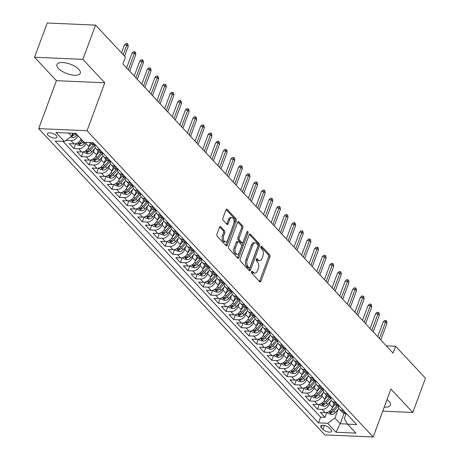 <?xml version="1.0" encoding="UTF-8"?>
<svg xmlns="http://www.w3.org/2000/svg" width="460" height="460" viewBox="0 0 460 460"><rect width="100%" height="100%" fill="white"/><g stroke="black" fill="none" stroke-linecap="round" stroke-linejoin="round"><path stroke-width="0.69" d="M251.591 271.728A1.098 0.627 92.5 0 0 251.764 273.228L259.704 281.727A1.564 0.897 92.5 0 0 260.13 281.945A1.564 0.897 92.5 0 0 260.946 281.181L269.899 256.973A1.564 0.897 92.5 0 0 269.652 254.828L261.717 246.33A1.098 0.627 92.5 0 0 261.412 246.18A1.098 0.627 92.5 0 0 260.843 246.715A1.098 0.627 92.5 0 0 261.015 248.216L262.045 249.314A5.008 2.869 92.5 0 1 262.844 256.174L262.096 258.192A5.008 2.869 92.5 0 1 259.486 260.642A5.008 2.869 92.5 0 1 258.117 259.94L257.088 258.842A1.098 0.627 92.5 0 0 256.789 258.687A1.098 0.627 92.5 0 0 256.214 259.221A1.098 0.627 92.5 0 0 256.392 260.722L257.416 261.82A5.008 2.869 92.5 0 1 258.215 268.686L257.473 270.704A5.008 2.869 92.5 0 1 254.863 273.148A5.008 2.869 92.5 0 1 253.489 272.446L252.459 271.348A1.098 0.627 92.5 0 0 252.16 271.193A1.098 0.627 92.5 0 0 251.591 271.728M58.414 68.454A12.443 4.991 -159.7 0 0 70.834 74.744A12.443 4.991 -159.7 0 0 80.276 73.215A12.443 4.991 -159.7 0 0 78.798 69.345A12.443 4.991 -159.7 0 0 66.378 63.049A12.443 4.991 -159.7 0 0 56.936 64.584A12.443 4.991 -159.7 0 0 58.414 68.454M384.221 407.146A12.443 4.991 -159.7 0 0 390.39 405.133A12.443 4.991 -159.7 0 0 388.918 401.264A12.443 4.991 -159.7 0 0 387.015 399.591M48.03 135.286A5.106 2.047 -159.7 0 0 53.124 137.868A5.106 2.047 -159.7 0 0 57 137.241A5.106 2.047 -159.7 0 0 56.396 135.648A5.106 2.047 -159.7 0 0 51.301 133.066A5.106 2.047 -159.7 0 0 47.426 133.699A5.106 2.047 -159.7 0 0 48.03 135.286M220.742 226.791A1.564 0.897 92.5 0 0 220.311 226.573A1.564 0.897 92.5 0 0 219.5 227.338L216.988 234.128A1.564 0.897 92.5 0 0 217.235 236.273L226.05 245.709A1.564 0.897 92.5 0 0 226.481 245.927A1.564 0.897 92.5 0 0 227.292 245.163L236.25 220.955A1.564 0.897 92.5 0 0 235.997 218.81L227.183 209.375A1.564 0.897 92.5 0 0 226.757 209.156A1.564 0.897 92.5 0 0 225.94 209.921L222.904 218.126A1.564 0.897 92.5 0 0 223.157 220.271L226.929 224.308A1.564 0.897 92.5 0 0 227.355 224.526A1.564 0.897 92.5 0 0 228.171 223.761L229.678 219.69A4.186 2.398 92.5 0 1 231.857 217.649A4.186 2.398 92.5 0 1 233.674 223.968L227.78 239.907A4.186 2.398 92.5 0 1 225.595 241.954A4.186 2.398 92.5 0 1 223.784 235.629L224.762 232.973A1.564 0.897 92.5 0 0 224.514 230.828L220.742 226.791L219.868 226.751M104.771 82.783L82.892 59.363L95.559 25.11L47.207 23L34.535 57.253L56.413 80.672L38.675 128.627L87.032 130.738L104.771 82.783L56.413 80.672M382.737 411.148L412.792 412.465L390.914 389.045L373.175 437L87.032 130.738M412.792 412.465L425.466 378.206L395.594 346.236L386.279 345.834M95.559 25.11L125.43 57.08L122.895 63.934L393.058 353.09L395.594 346.236M240.218 258.991A1.564 0.897 92.5 0 0 240.465 261.136L249.28 270.572A1.564 0.897 92.5 0 0 249.711 270.79A1.564 0.897 92.5 0 0 250.527 270.026L259.48 245.818A1.564 0.897 92.5 0 0 259.233 243.673L250.418 234.238A1.564 0.897 92.5 0 0 249.987 234.019A1.564 0.897 92.5 0 0 249.17 234.784L240.218 258.991M237.665 258.14L228.85 248.705A1.564 0.897 92.5 0 1 228.603 246.56L237.555 222.352A1.564 0.897 92.5 0 1 238.372 221.588A1.564 0.897 92.5 0 1 238.803 221.806L242.575 225.843A1.564 0.897 92.5 0 1 242.822 227.987L239.189 237.808A1.564 0.897 92.5 0 0 239.441 239.953L241.943 242.627A1.564 0.897 92.5 0 0 242.374 242.851A1.564 0.897 92.5 0 0 243.185 242.086L246.968 231.863A1.098 0.627 92.5 0 1 247.537 231.328A1.098 0.627 92.5 0 1 248.015 232.984L238.912 257.594A1.564 0.897 92.5 0 1 238.096 258.359A1.564 0.897 92.5 0 1 237.665 258.14M66.085 140.202L66.418 139.955M78.096 135.803A6.382 4.566 136.9 0 1 71.03 140.599L74.077 143.859L69.305 143.646L73.87 148.534L75.664 143.692M86.29 142.427L85.893 143.491A6.382 4.566 136.9 0 1 78.643 148.747L81.684 152.001L76.912 151.794L81.483 156.682L83.271 151.834M94.564 148.77L93.506 151.639A6.382 4.566 136.9 0 1 86.25 156.889L89.297 160.149L84.525 159.942L89.09 164.824L90.884 159.982M102.177 156.917L101.114 159.781A6.382 4.566 136.9 0 1 93.863 165.036L96.905 168.291L92.132 168.084L96.703 172.971L98.492 168.13M109.785 165.059L108.727 167.929A6.382 4.566 136.9 0 1 101.47 173.178L104.518 176.439L99.745 176.232L104.311 181.119L106.105 176.272M117.398 173.207L116.334 176.071A6.382 4.566 136.9 0 1 109.083 181.326L112.125 184.581L107.358 184.374L111.924 189.261L113.712 184.42M125.005 181.349L123.947 184.218A6.382 4.566 136.9 0 1 116.69 189.468L119.738 192.728L114.965 192.521L119.531 197.409L121.325 192.562M132.618 189.497L131.554 192.366A6.382 4.566 136.9 0 1 124.303 197.616L127.345 200.876L122.578 200.663L127.144 205.551L128.932 200.709M140.225 197.645L139.167 200.508A6.382 4.566 136.9 0 1 131.911 205.764L134.958 209.018L130.186 208.811L134.751 213.699L136.545 208.851M147.838 205.787L146.78 208.656A6.382 4.566 136.9 0 1 139.524 213.906L142.565 217.166L137.799 216.959L142.364 221.841L144.152 216.999M155.445 213.934L154.387 216.798A6.382 4.566 136.9 0 1 147.131 222.053L150.178 225.308L145.406 225.101L149.971 229.988L151.765 225.141M163.058 222.077L162 224.946A6.382 4.566 136.9 0 1 154.744 230.195L157.786 233.456L153.019 233.249L157.584 238.136L159.373 233.289M170.671 230.224L169.608 233.088A6.382 4.566 136.9 0 1 162.351 238.343L165.399 241.598L160.626 241.391L165.192 246.278L166.986 241.437M178.279 238.366L177.221 241.236A6.382 4.566 136.9 0 1 169.964 246.485L173.006 249.745L168.239 249.538L172.805 254.426L174.599 249.579M185.892 246.514L184.828 249.383A6.382 4.566 136.9 0 1 177.571 254.633L180.619 257.893L175.846 257.68L180.412 262.568L182.206 257.726M193.499 254.656L192.441 257.525A6.382 4.566 136.9 0 1 185.184 262.781L188.226 266.035L183.459 265.828L188.025 270.716L189.819 265.868M201.112 262.804L200.048 265.673A6.382 4.566 136.9 0 1 192.792 270.923L195.839 274.183L191.067 273.976L195.632 278.858L197.426 274.016M208.719 270.952L207.661 273.815A6.382 4.566 136.9 0 1 200.405 279.07L203.446 282.325L198.68 282.118L203.245 287.005L205.039 282.158M216.332 279.093L215.268 281.963A6.382 4.566 136.9 0 1 208.018 287.212L211.059 290.473L206.287 290.266L210.852 295.153L212.646 290.306M223.939 287.241L222.881 290.105A6.382 4.566 136.9 0 1 215.625 295.36L218.667 298.615L213.9 298.408L218.465 303.295L220.259 298.454M231.552 295.383L230.489 298.252A6.382 4.566 136.9 0 1 223.238 303.502L226.28 306.762L221.507 306.555L226.078 311.443L227.867 306.596M239.16 303.531L238.102 306.4A6.382 4.566 136.9 0 1 230.845 311.65L233.893 314.91L229.12 314.697L233.686 319.585L235.48 314.743M246.773 311.673L245.709 314.542A6.382 4.566 136.9 0 1 238.458 319.798L241.5 323.052L236.727 322.845L241.299 327.733L243.087 322.885M254.38 319.821L253.322 322.69A6.382 4.566 136.9 0 1 246.065 327.94L249.113 331.2L244.34 330.993L248.906 335.875L250.7 331.033M261.993 327.968L260.929 330.832A6.382 4.566 136.9 0 1 253.678 336.087L256.72 339.342L251.948 339.135L256.519 344.022L258.307 339.175M269.6 336.11L268.542 338.98A6.382 4.566 136.9 0 1 261.286 344.229L264.333 347.49L259.561 347.283L264.126 352.17L265.92 347.323M277.213 344.258L276.149 347.122A6.382 4.566 136.9 0 1 268.899 352.377L271.94 355.632L267.174 355.425L271.739 360.312L273.527 355.471M284.82 352.4L283.762 355.269A6.382 4.566 136.9 0 1 276.506 360.519L279.553 363.779L274.781 363.572L279.346 368.46L281.14 363.613M292.433 360.548L291.37 363.411A6.382 4.566 136.9 0 1 284.119 368.667L287.161 371.927L282.394 371.714L286.959 376.602L288.748 371.76M300.041 368.69L298.983 371.559A6.382 4.566 136.9 0 1 291.726 376.815L294.774 380.069L290.001 379.862L294.567 384.75L296.361 379.902M307.654 376.838L306.596 379.707A6.382 4.566 136.9 0 1 299.339 384.957L302.381 388.217L297.614 388.01L302.18 392.892L303.968 388.05M315.261 384.985L314.203 387.849A6.382 4.566 136.9 0 1 306.947 393.104L309.994 396.359L305.221 396.152L309.787 401.039L311.581 396.192M322.874 393.127L321.816 395.997A6.382 4.566 136.9 0 1 314.559 401.247L317.601 404.507L312.834 404.3L317.4 409.187L322.167 409.394A6.382 4.566 -43.1 0 0 329.423 404.139L330.487 401.275M319.188 404.34L317.4 409.187M81.684 152.001A6.382 4.566 -43.1 0 0 88.941 146.751L90.448 142.68M89.297 160.149A6.382 4.566 -43.1 0 0 96.548 154.893L98.055 150.822M96.905 168.291A6.382 4.566 -43.1 0 0 104.161 163.041L105.668 158.97M104.518 176.439A6.382 4.566 -43.1 0 0 111.768 171.183L113.275 167.118M112.125 184.581A6.382 4.566 -43.1 0 0 119.381 179.331L120.888 175.26M119.738 192.728A6.382 4.566 -43.1 0 0 126.989 187.479L128.495 183.408M127.345 200.876A6.382 4.566 -43.1 0 0 134.602 195.621L136.108 191.55M134.958 209.018A6.382 4.566 -43.1 0 0 142.209 203.768L143.715 199.697M142.565 217.166A6.382 4.566 -43.1 0 0 149.822 211.91L151.328 207.839M150.178 225.308A6.382 4.566 -43.1 0 0 157.429 220.058L158.936 215.987M157.786 233.456A6.382 4.566 -43.1 0 0 165.042 228.2L166.549 224.135M165.399 241.598A6.382 4.566 -43.1 0 0 172.655 236.348L174.156 232.277M173.006 249.745A6.382 4.566 -43.1 0 0 180.262 244.496L181.769 240.425M180.619 257.893A6.382 4.566 -43.1 0 0 187.875 252.638L189.376 248.567M188.226 266.035A6.382 4.566 -43.1 0 0 195.483 260.786L196.989 256.714M195.839 274.183A6.382 4.566 -43.1 0 0 203.096 268.927L204.596 264.856M203.446 282.325A6.382 4.566 -43.1 0 0 210.703 277.075L212.209 273.004M211.059 290.473A6.382 4.566 -43.1 0 0 218.316 285.217L219.822 281.152M218.667 298.615A6.382 4.566 -43.1 0 0 225.923 293.365L227.43 289.294M226.28 306.762A6.382 4.566 -43.1 0 0 233.536 301.513L235.043 297.442M233.893 314.91A6.382 4.566 -43.1 0 0 241.143 309.655L242.65 305.584M241.5 323.052A6.382 4.566 -43.1 0 0 248.756 317.803L250.263 313.731M249.113 331.2A6.382 4.566 -43.1 0 0 256.364 325.945L257.87 321.873M256.72 339.342A6.382 4.566 -43.1 0 0 263.977 334.092L265.483 330.021M264.333 347.49A6.382 4.566 -43.1 0 0 271.584 342.234L273.09 338.163M271.94 355.632A6.382 4.566 -43.1 0 0 279.197 350.382L280.703 346.311M279.553 363.779A6.382 4.566 -43.1 0 0 286.804 358.53L288.311 354.459M287.161 371.927A6.382 4.566 -43.1 0 0 294.417 366.672L295.924 362.601M294.774 380.069A6.382 4.566 -43.1 0 0 302.024 374.82L303.531 370.748M302.381 388.217A6.382 4.566 -43.1 0 0 309.637 382.961L311.144 378.89M309.994 396.359A6.382 4.566 -43.1 0 0 317.245 391.109L318.751 387.038M317.601 404.507A6.382 4.566 -43.1 0 0 324.858 399.251L326.364 395.18M331.068 429.772L329.394 427.978A4.945 1.984 -159.7 0 0 324.461 425.477A4.945 1.984 -159.7 0 0 320.706 426.086A4.945 1.984 -159.7 0 0 321.293 427.627L322.966 429.416A4.945 1.984 -159.7 0 0 327.905 431.917A4.945 1.984 -159.7 0 0 331.654 431.308A4.945 1.984 -159.7 0 0 331.068 429.772M38.675 128.627L324.823 434.89L373.175 437M68.643 133.061L71.593 136.212L64.337 141.467L55.188 141.065L318.504 422.895L327.652 423.292L334.903 418.042L338.094 409.417M64.337 141.467L55.965 132.509L75.831 133.371L84.203 142.335L93.351 142.732L356.661 424.557L347.513 424.16L355.885 433.119L336.024 432.25L327.652 423.292M63.014 141.41L320.631 417.139L325.007 417.329L320.442 412.442L325.214 412.649A6.382 4.566 -43.1 0 0 332.471 407.399L333.971 403.328M338.577 405.421A6.382 4.566 -43.1 0 0 339.399 409.135A6.382 4.566 -43.1 0 0 342.033 410.262L343.355 410.32M339.399 409.135L342.441 412.396A6.382 4.566 -43.1 0 0 345.08 413.517L346.403 413.574M90.373 142.606L91.304 143.6A6.382 4.566 -43.1 0 0 93.938 144.722L95.26 144.779M99.831 149.667L98.503 149.609A6.382 4.566 136.9 0 1 95.87 148.488A6.382 4.566 136.9 0 1 95.047 144.773M95.87 148.488L98.917 151.742A6.382 4.566 -43.1 0 0 101.551 152.869L102.873 152.927M107.439 157.814L106.116 157.757A6.382 4.566 136.9 0 1 103.483 156.63A6.382 4.566 136.9 0 1 102.66 152.915M103.483 156.63L106.524 159.89A6.382 4.566 -43.1 0 0 109.158 161.017L110.486 161.075M115.052 165.962L113.723 165.899A6.382 4.566 136.9 0 1 111.09 164.778A6.382 4.566 136.9 0 1 110.273 161.063M111.09 164.778L114.137 168.032A6.382 4.566 -43.1 0 0 116.771 169.159L118.093 169.217M122.659 174.104L121.337 174.047A6.382 4.566 136.9 0 1 118.703 172.92A6.382 4.566 136.9 0 1 117.881 169.211M118.703 172.92L121.745 176.18A6.382 4.566 -43.1 0 0 124.378 177.307L125.706 177.364M130.272 182.252L128.944 182.195A6.382 4.566 136.9 0 1 126.31 181.067A6.382 4.566 136.9 0 1 125.494 177.353M126.31 181.067L129.358 184.328A6.382 4.566 -43.1 0 0 131.991 185.449L133.314 185.506M137.879 190.394L136.557 190.336A6.382 4.566 136.9 0 1 133.923 189.215A6.382 4.566 136.9 0 1 133.101 185.501M133.923 189.215L136.965 192.47A6.382 4.566 -43.1 0 0 139.599 193.597L140.927 193.654M145.492 198.542L144.17 198.484A6.382 4.566 136.9 0 1 141.53 197.357A6.382 4.566 136.9 0 1 140.714 193.643M141.53 197.357L144.578 200.617A6.382 4.566 -43.1 0 0 147.211 201.739L148.534 201.796M153.099 206.684L151.777 206.626A6.382 4.566 136.9 0 1 149.143 205.505A6.382 4.566 136.9 0 1 148.321 201.79M149.143 205.505L152.185 208.759A6.382 4.566 -43.1 0 0 154.819 209.886L156.147 209.944M160.712 214.831L159.39 214.774A6.382 4.566 136.9 0 1 156.751 213.647A6.382 4.566 136.9 0 1 155.934 209.933M156.751 213.647L159.798 216.907A6.382 4.566 -43.1 0 0 162.432 218.034L163.754 218.092M168.32 222.979L166.997 222.916A6.382 4.566 136.9 0 1 164.364 221.795A6.382 4.566 136.9 0 1 163.541 218.08M164.364 221.795L167.405 225.049A6.382 4.566 -43.1 0 0 170.045 226.176L171.367 226.234M175.933 231.121L174.61 231.064A6.382 4.566 136.9 0 1 171.971 229.937A6.382 4.566 136.9 0 1 171.155 226.228M171.971 229.937L175.018 233.197A6.382 4.566 -43.1 0 0 177.652 234.324L178.974 234.381M183.54 239.269L182.217 239.211A6.382 4.566 136.9 0 1 179.584 238.084A6.382 4.566 136.9 0 1 178.762 234.37M179.584 238.084L182.626 241.345A6.382 4.566 -43.1 0 0 185.265 242.466L186.587 242.523M191.153 247.411L189.83 247.353A6.382 4.566 136.9 0 1 187.191 246.232A6.382 4.566 136.9 0 1 186.375 242.518M187.191 246.232L190.239 249.487A6.382 4.566 -43.1 0 0 192.872 250.614L194.195 250.671M198.76 255.559L197.438 255.501A6.382 4.566 136.9 0 1 194.804 254.374A6.382 4.566 136.9 0 1 193.982 250.66M194.804 254.374L197.846 257.635A6.382 4.566 -43.1 0 0 200.485 258.756L201.808 258.813M206.373 263.701L205.051 263.643A6.382 4.566 136.9 0 1 202.417 262.522A6.382 4.566 136.9 0 1 201.595 258.808M202.417 262.522L205.459 265.776A6.382 4.566 -43.1 0 0 208.092 266.904L209.415 266.961M213.98 271.848L212.658 271.791A6.382 4.566 136.9 0 1 210.024 270.664A6.382 4.566 136.9 0 1 209.202 266.95M210.024 270.664L213.066 273.924A6.382 4.566 -43.1 0 0 215.705 275.051L217.028 275.109M221.593 279.996L220.271 279.933A6.382 4.566 136.9 0 1 217.637 278.812A6.382 4.566 136.9 0 1 216.815 275.097M217.637 278.812L220.679 282.066A6.382 4.566 -43.1 0 0 223.313 283.193L224.635 283.251M229.206 288.138L227.878 288.081A6.382 4.566 136.9 0 1 225.245 286.954A6.382 4.566 136.9 0 1 224.422 283.245M225.245 286.954L228.292 290.214A6.382 4.566 -43.1 0 0 230.926 291.341L232.248 291.398M236.814 296.286L235.491 296.228A6.382 4.566 136.9 0 1 232.858 295.101A6.382 4.566 136.9 0 1 232.035 291.387M232.858 295.101L235.899 298.362A6.382 4.566 -43.1 0 0 238.533 299.483L239.855 299.541M244.427 304.428L243.098 304.37A6.382 4.566 136.9 0 1 240.465 303.249A6.382 4.566 136.9 0 1 239.643 299.535M240.465 303.249L243.512 306.504A6.382 4.566 -43.1 0 0 246.146 307.631L247.468 307.688M252.034 312.576L250.711 312.518A6.382 4.566 136.9 0 1 248.078 311.391A6.382 4.566 136.9 0 1 247.256 307.677M248.078 311.391L251.12 314.651A6.382 4.566 -43.1 0 0 253.753 315.773L255.076 315.83M259.647 320.718L258.319 320.66A6.382 4.566 136.9 0 1 255.685 319.539A6.382 4.566 136.9 0 1 254.863 315.824M255.685 319.539L258.733 322.793A6.382 4.566 -43.1 0 0 261.366 323.921L262.689 323.978M267.254 328.865L265.932 328.808A6.382 4.566 136.9 0 1 263.298 327.681A6.382 4.566 136.9 0 1 262.476 323.966M263.298 327.681L266.34 330.941A6.382 4.566 -43.1 0 0 268.973 332.068L270.302 332.126M274.867 337.013L273.539 336.95A6.382 4.566 136.9 0 1 270.905 335.829A6.382 4.566 136.9 0 1 270.089 332.114M270.905 335.829L273.953 339.083A6.382 4.566 -43.1 0 0 276.586 340.21L277.909 340.268M282.474 345.155L281.152 345.098A6.382 4.566 136.9 0 1 278.518 343.971A6.382 4.566 136.9 0 1 277.696 340.262M278.518 343.971L281.56 347.231A6.382 4.566 -43.1 0 0 284.194 348.358L285.522 348.416M290.087 353.303L288.759 353.245A6.382 4.566 136.9 0 1 286.126 352.118A6.382 4.566 136.9 0 1 285.309 348.404M286.126 352.118L289.173 355.379A6.382 4.566 -43.1 0 0 291.807 356.5L293.129 356.558M297.695 361.445L296.372 361.387A6.382 4.566 136.9 0 1 293.739 360.266A6.382 4.566 136.9 0 1 292.916 356.552M293.739 360.266L296.78 363.521A6.382 4.566 -43.1 0 0 299.414 364.648L300.742 364.705M305.308 369.593L303.985 369.535A6.382 4.566 136.9 0 1 301.346 368.408A6.382 4.566 136.9 0 1 300.529 364.694M301.346 368.408L304.393 371.668A6.382 4.566 -43.1 0 0 307.027 372.79L308.349 372.847M312.915 377.735L311.592 377.677A6.382 4.566 136.9 0 1 308.959 376.556A6.382 4.566 136.9 0 1 308.137 372.841M308.959 376.556L312.001 379.81A6.382 4.566 -43.1 0 0 314.634 380.937L315.962 380.995M320.528 385.882L319.205 385.825A6.382 4.566 136.9 0 1 316.566 384.698A6.382 4.566 136.9 0 1 315.75 380.983M316.566 384.698L319.614 387.958A6.382 4.566 -43.1 0 0 322.247 389.085L323.57 389.143M328.135 394.03L326.813 393.967A6.382 4.566 136.9 0 1 324.179 392.846A6.382 4.566 136.9 0 1 323.357 389.131M324.179 392.846L327.221 396.1A6.382 4.566 -43.1 0 0 329.86 397.227L331.183 397.285M335.748 402.172L334.426 402.115A6.382 4.566 136.9 0 1 331.786 400.988A6.382 4.566 136.9 0 1 330.97 397.279M331.786 400.988L334.834 404.248A6.382 4.566 -43.1 0 0 337.467 405.375L338.79 405.433M314.559 401.247L309.787 401.039M306.947 393.104L302.18 392.892M299.339 384.957L294.567 384.75M291.726 376.815L286.959 376.602M284.119 368.667L279.346 368.46M276.506 360.519L271.739 360.312M268.899 352.377L264.126 352.17M261.286 344.229L256.519 344.022M253.678 336.087L248.906 335.875M246.065 327.94L241.299 327.733M238.458 319.798L233.686 319.585M230.845 311.65L226.078 311.443M223.238 303.502L218.465 303.295M215.625 295.36L210.852 295.153M208.018 287.212L203.245 287.005M200.405 279.07L195.632 278.858M192.792 270.923L188.025 270.716M185.184 262.781L180.412 262.568M177.571 254.633L172.805 254.426M169.964 246.485L165.192 246.278M162.351 238.343L157.584 238.136M154.744 230.195L149.971 229.988M147.131 222.053L142.364 221.841M139.524 213.906L134.751 213.699M131.911 205.764L127.144 205.551M124.303 197.616L119.531 197.409M116.69 189.468L111.924 189.261M109.083 181.326L104.311 181.119M101.47 173.178L96.703 172.971M93.863 165.036L89.09 164.824M86.25 156.889L81.483 156.682M78.643 148.747L73.87 148.534M71.03 140.599L66.263 140.392M70.644 136.896L72.755 137.477L71.582 136.223L72.691 133.239M334.903 418.042L340.233 423.74L347.455 424.057M344.074 413.362L340.233 423.74L336.024 432.25M346.121 413.563L344.316 418.45L347.513 424.16M82.892 59.363L34.535 57.253M326.801 412.488L325.007 417.329M320.631 417.139L318.504 422.895M74.077 143.859A6.382 4.566 -43.1 0 0 81.144 139.058M251.585 271.751L252.183 272.389A5.008 2.869 92.5 0 0 253.558 273.09L254.863 273.148M259.486 260.642L258.181 260.584A5.008 2.869 92.5 0 1 256.806 259.883L256.208 259.239M259.469 281.474A1.564 0.897 92.5 0 0 259.641 281.123L268.594 256.916A1.564 0.897 92.5 0 0 268.347 254.771L260.837 246.732M249.044 270.319A1.564 0.897 92.5 0 0 249.216 269.968L258.175 245.761A1.564 0.897 92.5 0 0 257.922 243.616L249.343 234.433M249.153 267.812A1.098 0.627 92.5 0 0 249.458 267.961A1.098 0.627 92.5 0 0 250.027 267.427L257.887 246.18A1.098 0.627 92.5 0 0 257.715 244.68L256.628 243.518A5.008 2.869 92.5 0 0 255.254 242.817A5.008 2.869 92.5 0 0 252.649 245.266L247.273 259.791A5.008 2.869 92.5 0 0 248.072 266.65L249.153 267.812L247.848 267.755A1.098 0.627 92.5 0 0 248.147 267.904L249.458 267.961M255.254 242.817L253.949 242.759A5.008 2.869 92.5 0 0 251.338 245.209L252.649 245.266M247.848 267.755L246.767 266.593A5.008 2.869 92.5 0 1 245.968 259.733L251.338 245.209M237.728 222.002L241.264 225.785L242.575 225.843M242.374 242.851L241.063 242.794A1.564 0.897 92.5 0 1 240.637 242.575L238.136 239.896A1.564 0.897 92.5 0 1 237.883 237.751L241.517 227.93A1.564 0.897 92.5 0 0 241.264 225.785M237.429 257.887A1.564 0.897 92.5 0 0 237.601 257.537L246.709 232.927A1.098 0.627 92.5 0 0 246.813 232.283M235.422 247.992A4.186 2.398 92.5 0 0 237.239 254.317A4.186 2.398 92.5 0 0 239.418 252.27L241.494 246.658A1.564 0.897 92.5 0 0 241.247 244.513L238.746 241.833A1.564 0.897 92.5 0 0 238.314 241.615A1.564 0.897 92.5 0 0 237.498 242.38L235.422 247.992L234.117 247.94A4.186 2.398 92.5 0 0 235.928 254.259L237.239 254.317M238.314 241.615L237.009 241.558A1.564 0.897 92.5 0 0 236.193 242.322L237.498 242.38M234.117 247.94L236.193 242.322M225.595 241.954L224.29 241.897A4.186 2.398 92.5 0 1 222.473 235.572L223.456 232.915A1.564 0.897 92.5 0 0 223.209 230.77L219.673 226.987M231.857 217.649L230.552 217.591A4.186 2.398 92.5 0 0 228.373 219.633L229.678 219.69M226.694 224.054A1.564 0.897 92.5 0 0 226.866 223.704L228.373 219.633M225.814 245.456A1.564 0.897 92.5 0 0 225.986 245.105L234.939 220.898A1.564 0.897 92.5 0 0 234.692 218.753L226.113 209.57M327.163 412.39L328.216 413.511L331.591 414.443A4.226 3.024 -43.1 0 0 335.357 412.574L338.916 408.468M332.436 407.485L335.053 404.466M337.082 405.341L333 410.05A4.226 3.024 136.9 0 1 330.274 411.792L329.78 412.091L329.941 412.453L331.183 412.769A4.226 3.024 -43.1 0 0 333.914 411.027L338.525 405.709M379.437 338.508L385.555 321.971L383.203 321.868L384.686 320.436L385.997 320.493L385.555 321.971L386.923 323.438L380.805 339.974M383.203 321.868L377.723 336.674M385.997 320.493L386.756 321.31L386.923 323.438M319.55 404.242L320.603 405.369L323.978 406.295A4.226 3.024 -43.1 0 0 327.75 404.426L331.309 400.327M324.829 399.337L327.445 396.319M329.475 397.193L325.387 401.902A4.226 3.024 136.9 0 1 322.661 403.644L322.167 403.943L322.328 404.311L323.575 404.622A4.226 3.024 -43.1 0 0 326.301 402.879L330.912 397.566M311.943 396.094L312.995 397.221L316.371 398.153A4.226 3.024 -43.1 0 0 320.137 396.284L323.696 392.179M317.216 391.19L319.832 388.171M321.862 389.051L317.779 393.76A4.226 3.024 136.9 0 1 315.054 395.502L314.559 395.796L314.721 396.163L315.962 396.48A4.226 3.024 -43.1 0 0 318.694 394.737L323.305 389.419M304.33 387.952L305.382 389.079L308.758 390.005A4.226 3.024 -43.1 0 0 312.524 388.136L316.089 384.037M309.603 383.048L312.225 380.029M314.255 380.903L310.166 385.612A4.226 3.024 136.9 0 1 307.441 387.354L306.947 387.653L307.108 388.022L308.355 388.332A4.226 3.024 -43.1 0 0 311.081 386.59L315.692 381.277M296.723 379.805L297.775 380.932L301.15 381.863A4.226 3.024 -43.1 0 0 304.917 379.994L308.476 375.889M301.996 374.9L304.612 371.881M306.642 372.761L302.559 377.47A4.226 3.024 136.9 0 1 299.834 379.207L299.339 379.506L299.5 379.874L300.742 380.184A4.226 3.024 -43.1 0 0 303.468 378.448L308.085 373.129M371.829 330.366L377.942 313.829L375.59 313.726L377.079 312.294L378.384 312.351L377.942 313.829L379.316 315.296L373.198 331.832M375.59 313.726L370.116 328.532M378.384 312.351L379.143 313.162L379.316 315.296M364.216 322.218L370.334 305.681L367.983 305.578L369.466 304.146L370.777 304.204L370.334 305.681L371.703 307.148L365.585 323.685M367.983 305.578L362.503 320.384M370.777 304.204L371.536 305.02L371.703 307.148M356.609 314.071L362.721 297.539L360.37 297.436L361.859 296.004L363.164 296.062L362.721 297.539L364.096 299.006L357.978 315.537M360.37 297.436L354.896 312.242M363.164 296.062L363.923 296.872L364.096 299.006M348.996 305.929L355.114 289.392L352.762 289.288L354.246 287.856L355.557 287.914L355.114 289.392L356.483 290.858L350.365 307.395M352.762 289.288L347.283 304.094M355.557 287.914L356.316 288.73L356.483 290.858M289.11 371.663L290.162 372.79L293.537 373.716A4.226 3.024 -43.1 0 0 297.304 371.847L300.869 367.741M294.383 366.758L297.005 363.739M299.034 364.613L294.946 369.322A4.226 3.024 136.9 0 1 292.221 371.065L291.726 371.364L291.887 371.732L293.135 372.042A4.226 3.024 -43.1 0 0 295.86 370.3L300.472 364.981M341.389 297.781L347.501 281.244L345.149 281.146L346.639 279.709L347.944 279.766L347.501 281.244L348.875 282.71L342.757 299.247M345.149 281.146L339.675 295.947M347.944 279.766L348.703 280.583L348.875 282.71M281.503 363.515L282.555 364.642L285.924 365.568A4.226 3.024 -43.1 0 0 289.696 363.705L293.256 359.599M286.775 358.61L289.392 355.591M291.421 356.471L287.339 361.175A4.226 3.024 136.9 0 1 284.613 362.917L284.119 363.216L284.274 363.584L285.522 363.894A4.226 3.024 -43.1 0 0 288.248 362.152L292.865 356.839M273.89 355.373L274.942 356.494L278.317 357.426A4.226 3.024 -43.1 0 0 282.083 355.557L285.648 351.452M279.162 350.468L281.784 347.449M283.808 348.323L279.726 353.033A4.226 3.024 136.9 0 1 277 354.775L276.506 355.074L276.667 355.436L277.915 355.752A4.226 3.024 -43.1 0 0 280.64 354.01L285.252 348.691M266.277 347.225L267.329 348.352L270.704 349.278A4.226 3.024 -43.1 0 0 274.476 347.409L278.036 343.309M271.555 342.32L274.171 339.302M276.201 340.176L272.119 344.885A4.226 3.024 136.9 0 1 269.387 346.627C268.605 347.133 268.91 347.461 270.302 347.605A4.226 3.024 -43.1 0 0 273.027 345.862L277.644 340.549M269.387 346.627L268.899 346.926M258.669 339.077L259.722 340.204L263.097 341.136A4.226 3.024 -43.1 0 0 266.863 339.267L270.428 335.162M263.942 334.173L266.564 331.154M268.588 332.034L264.506 336.743A4.226 3.024 136.9 0 1 261.78 338.485C260.992 338.991 261.297 339.313 262.695 339.463A4.226 3.024 -43.1 0 0 265.42 337.721L270.031 332.402M261.78 338.485L261.286 338.778M251.056 330.935L252.109 332.062L255.484 332.988A4.226 3.024 -43.1 0 0 259.256 331.119L262.815 327.02M256.335 326.031L258.951 323.012M260.981 323.886L256.898 328.595A4.226 3.024 136.9 0 1 254.167 330.337C253.385 330.843 253.69 331.171 255.081 331.315A4.226 3.024 -43.1 0 0 257.807 329.573L262.418 324.26M254.167 330.337L253.678 330.636M333.776 289.639L339.894 273.102L337.542 272.998L339.026 271.567L340.331 271.624L339.894 273.102L341.262 274.568L335.144 291.105M337.542 272.998L332.062 287.805M340.331 271.624L341.096 272.435L341.262 274.568M326.169 281.491L332.281 264.954L329.929 264.851L331.418 263.419L332.724 263.476L332.281 264.954L333.655 266.42L327.537 282.957M329.929 264.851L324.455 279.657M332.724 263.476L333.483 264.293L333.655 266.42M318.556 273.349L324.674 256.812L322.322 256.709L323.805 255.277L325.111 255.334L324.674 256.812L326.042 258.279L319.924 274.815M322.322 256.709L316.842 271.515M325.111 255.334L325.875 256.145L326.042 258.279M310.948 265.202L317.061 248.664L314.709 248.561L316.198 247.129L317.503 247.187L317.061 248.664L318.435 250.131L312.317 266.668M314.709 248.561L309.235 263.367M317.503 247.187L318.262 248.003L318.435 250.131M303.335 257.054L309.453 240.522L307.102 240.419L308.585 238.987L309.891 239.045L309.453 240.522L310.822 241.989L304.704 258.52M307.102 240.419L301.622 255.225M309.891 239.045L310.655 239.855L310.822 241.989M243.449 322.788L244.501 323.915L247.877 324.846A4.226 3.024 -43.1 0 0 251.643 322.978L255.208 318.872M248.722 317.883L251.344 314.864M253.368 315.744L249.285 320.453A4.226 3.024 136.9 0 1 246.56 322.19L246.065 322.489L246.226 322.857L247.474 323.167A4.226 3.024 -43.1 0 0 250.2 321.431L254.811 316.112M295.722 248.912L301.841 232.375L299.489 232.271L300.978 230.839L302.283 230.897L301.841 232.375L303.209 233.841L297.097 250.378M299.489 232.271L294.015 247.077M302.283 230.897L303.042 231.713L303.209 233.841M235.836 314.646L236.888 315.773L240.264 316.698A4.226 3.024 -43.1 0 0 244.036 314.83L247.595 310.724M241.115 309.741L243.731 306.722M245.761 307.596L241.672 312.305A4.226 3.024 136.9 0 1 238.947 314.048C238.165 314.554 238.47 314.881 239.861 315.025A4.226 3.024 -43.1 0 0 242.587 313.283L247.198 307.964M238.947 314.048L238.458 314.347M288.115 240.764L294.233 224.227L291.881 224.129L293.365 222.692L294.67 222.749L294.233 224.227L295.602 225.693L289.484 242.23M291.881 224.129L286.402 238.93M294.67 222.749L295.435 223.566L295.602 225.693M228.229 306.498L229.281 307.625L232.656 308.551A4.226 3.024 -43.1 0 0 236.423 306.688L239.982 302.582M233.502 301.593L236.124 298.574M238.148 299.454L234.065 304.158A4.226 3.024 136.9 0 1 231.34 305.9L230.845 306.199L231.006 306.567L232.254 306.877A4.226 3.024 -43.1 0 0 234.98 305.135L239.591 299.822M280.502 232.622L286.62 216.085L284.268 215.981L285.758 214.55L287.063 214.607L286.62 216.085L287.989 217.551L281.877 234.088M284.268 215.981L278.794 230.788M287.063 214.607L287.822 215.418L287.989 217.551M220.616 298.356L221.668 299.477L225.043 300.409A4.226 3.024 -43.1 0 0 228.815 298.54L232.375 294.434M225.894 293.451L228.511 290.433M230.54 291.306L226.452 296.016A4.226 3.024 136.9 0 1 223.727 297.758C222.945 298.264 223.249 298.586 224.641 298.735A4.226 3.024 -43.1 0 0 227.367 296.993L231.978 291.674M223.727 297.758L223.238 298.057M272.895 224.474L279.013 207.937L276.661 207.834L278.145 206.402L279.45 206.459L279.013 207.937L280.381 209.403L274.263 225.94M276.661 207.834L271.181 222.64M279.45 206.459L280.215 207.276L280.381 209.403M213.009 290.208L214.061 291.335L217.436 292.261A4.226 3.024 -43.1 0 0 221.202 290.392L224.762 286.292M218.281 285.303L220.903 282.285M222.927 283.159L218.845 287.868A4.226 3.024 136.9 0 1 216.119 289.61L215.625 289.909L215.786 290.277L217.034 290.588A4.226 3.024 -43.1 0 0 219.759 288.845L224.371 283.532M265.282 216.332L271.4 199.795L269.048 199.692L270.532 198.26L271.843 198.317L271.4 199.795L272.768 201.261L266.656 217.798M269.048 199.692L263.574 214.498M271.843 198.317L272.602 199.128L272.768 201.261M205.396 282.06L206.448 283.188L209.823 284.119A4.226 3.024 -43.1 0 0 213.595 282.25L217.154 278.145M210.674 277.156L213.29 274.137M215.32 275.017L211.232 279.726A4.226 3.024 136.9 0 1 208.506 281.468C207.724 281.974 208.029 282.296 209.421 282.446A4.226 3.024 -43.1 0 0 212.146 280.703L216.758 275.385M208.506 281.468L208.018 281.761M257.675 208.184L263.793 191.647L261.441 191.544L262.924 190.112L264.23 190.17L263.793 191.647L265.161 193.114L259.043 209.651M261.441 191.544L255.961 206.35M264.23 190.17L264.994 190.986L265.161 193.114M197.788 273.918L198.841 275.045L202.216 275.971A4.226 3.024 -43.1 0 0 205.982 274.102L209.541 270.003M203.061 269.014L205.683 265.995M207.707 266.869L203.625 271.578A4.226 3.024 136.9 0 1 200.899 273.32L200.405 273.619L200.566 273.987L201.814 274.298A4.226 3.024 -43.1 0 0 204.539 272.556L209.15 267.243M190.175 265.771L191.228 266.898L194.603 267.829A4.226 3.024 -43.1 0 0 198.375 265.96L201.934 261.855M195.454 260.866L198.07 257.847M200.1 258.727L196.012 263.436A4.226 3.024 136.9 0 1 193.286 265.173L192.792 265.472L192.953 265.84L194.2 266.15A4.226 3.024 -43.1 0 0 196.926 264.414L201.537 259.095M182.568 257.629L183.62 258.756L186.996 259.681A4.226 3.024 -43.1 0 0 190.762 257.813L194.321 253.707M187.841 252.724L190.457 249.705M192.487 250.579L188.405 255.288A4.226 3.024 136.9 0 1 185.679 257.031L185.184 257.33L185.345 257.698L186.593 258.008A4.226 3.024 -43.1 0 0 189.319 256.266L193.93 250.947M174.955 249.481L176.007 250.608L179.383 251.534A4.226 3.024 -43.1 0 0 183.155 249.671L186.714 245.565M180.234 244.576L182.85 241.558M184.88 242.437L180.791 247.141A4.226 3.024 136.9 0 1 178.066 248.883L177.571 249.182L177.732 249.55L178.98 249.861A4.226 3.024 -43.1 0 0 181.706 248.118L186.317 242.805M167.348 241.339L168.4 242.46L171.775 243.392A4.226 3.024 -43.1 0 0 175.542 241.523L179.101 237.417M172.621 236.434L175.237 233.415M177.267 234.289L173.184 238.999A4.226 3.024 136.9 0 1 170.459 240.741L169.964 241.04L170.125 241.402L171.367 241.718A4.226 3.024 -43.1 0 0 174.098 239.976L178.71 234.657M159.735 233.191L160.787 234.318L164.162 235.244A4.226 3.024 -43.1 0 0 167.934 233.375L171.494 229.275M165.013 228.286L167.63 225.268M169.659 226.147L165.571 230.851A4.226 3.024 136.9 0 1 162.846 232.593L162.351 232.892L162.512 233.26L163.76 233.571A4.226 3.024 -43.1 0 0 166.486 231.828L171.097 226.515M152.128 225.043L153.18 226.17L156.555 227.102A4.226 3.024 -43.1 0 0 160.321 225.233L163.881 221.128M157.4 220.139L160.017 217.12M162.046 218L157.964 222.709A4.226 3.024 136.9 0 1 155.238 224.451L154.744 224.744L154.905 225.112L156.147 225.429A4.226 3.024 -43.1 0 0 158.878 223.686L163.49 218.368M144.515 216.901L145.567 218.028L148.942 218.954A4.226 3.024 -43.1 0 0 152.708 217.085L156.273 212.986M149.787 211.997L152.409 208.978M154.439 209.852L150.351 214.561A4.226 3.024 136.9 0 1 147.625 216.303L147.131 216.602L147.292 216.97L148.54 217.281A4.226 3.024 -43.1 0 0 151.265 215.539L155.877 210.226M136.907 208.754L137.96 209.881L141.335 210.812A4.226 3.024 -43.1 0 0 145.101 208.943L148.661 204.838M142.18 203.849L144.796 200.83M146.826 201.71L142.744 206.419A4.226 3.024 136.9 0 1 140.018 208.156L139.524 208.455L139.685 208.823L140.927 209.133A4.226 3.024 -43.1 0 0 143.652 207.397L148.269 202.078M129.294 200.612L130.347 201.739L133.722 202.664A4.226 3.024 -43.1 0 0 137.488 200.796L141.053 196.69M134.567 195.707L137.189 192.688M139.219 193.562L135.131 198.271A4.226 3.024 136.9 0 1 132.405 200.014L131.911 200.313L132.072 200.681L133.32 200.991A4.226 3.024 -43.1 0 0 136.045 199.249L140.656 193.93M121.687 192.464L122.739 193.591L126.109 194.517A4.226 3.024 -43.1 0 0 129.881 192.654L133.44 188.548M126.96 187.559L129.576 184.54M131.606 185.42L127.523 190.13A4.226 3.024 136.9 0 1 124.798 191.866L124.303 192.165L124.459 192.533L125.706 192.843A4.226 3.024 -43.1 0 0 128.432 191.101L133.049 185.788M114.074 184.322L115.126 185.443L118.502 186.375A4.226 3.024 -43.1 0 0 122.268 184.506L125.833 180.4M119.347 179.417L121.969 176.398M123.993 177.272L119.91 181.982A4.226 3.024 136.9 0 1 117.185 183.724L116.69 184.023L116.851 184.385L118.099 184.702A4.226 3.024 -43.1 0 0 120.825 182.959L125.436 177.64M106.461 176.174L107.513 177.301L110.889 178.227A4.226 3.024 -43.1 0 0 114.661 176.358L118.22 172.258M111.74 171.269L114.356 168.251M116.386 169.13L112.303 173.834A4.226 3.024 136.9 0 1 109.572 175.576C108.79 176.082 109.095 176.41 110.486 176.554A4.226 3.024 -43.1 0 0 113.212 174.811L117.829 169.498M109.572 175.576L109.083 175.875M98.854 168.026L99.906 169.153L103.281 170.085A4.226 3.024 -43.1 0 0 107.048 168.216L110.613 164.111M104.127 163.122L106.749 160.103M108.773 160.983L104.69 165.692A4.226 3.024 136.9 0 1 101.965 167.434L101.47 167.727L101.631 168.095L102.879 168.412A4.226 3.024 -43.1 0 0 105.604 166.669L110.216 161.351M91.241 159.885L92.293 161.011L95.668 161.937A4.226 3.024 -43.1 0 0 99.44 160.068L103 155.969M96.519 154.98L99.136 151.961M101.165 152.835L97.083 157.544A4.226 3.024 136.9 0 1 94.352 159.286C93.57 159.792 93.874 160.12 95.266 160.264A4.226 3.024 -43.1 0 0 97.991 158.522L102.603 153.209M94.352 159.286L93.863 159.585M83.634 151.737L84.686 152.864L88.061 153.795A4.226 3.024 -43.1 0 0 91.827 151.927L95.392 147.821M88.906 146.832L91.528 143.813M93.552 144.693L89.47 149.402A4.226 3.024 136.9 0 1 86.745 151.139L86.25 151.438L86.411 151.806L87.659 152.116A4.226 3.024 -43.1 0 0 90.384 150.38L94.996 145.061M76.021 143.595L77.073 144.722L80.448 145.648A4.226 3.024 -43.1 0 0 84.22 143.779L85.428 142.387M82.501 140.513L81.857 141.254A4.226 3.024 136.9 0 1 79.132 142.997C78.349 143.503 78.654 143.83 80.046 143.974A4.226 3.024 -43.1 0 0 82.771 142.232L83.415 141.49M79.132 142.997L78.643 143.296M72.755 137.477L72.841 137.5A4.226 3.024 -43.1 0 0 76.607 135.637L77.251 134.895M71.743 135.803L72.438 135.826A4.226 3.024 -43.1 0 0 75.164 134.084L75.785 133.371M74.077 133.296A4.226 3.024 136.9 0 1 72.174 134.63M250.062 200.037L256.18 183.505L253.828 183.402L255.311 181.97L256.623 182.028L256.18 183.505L257.548 184.972L251.436 201.503M253.828 183.402L248.354 198.208M256.623 182.028L257.381 182.839L257.548 184.972M242.454 191.895L248.572 175.358L246.215 175.254L247.704 173.822L249.009 173.88L248.572 175.358L249.941 176.824L243.823 193.361M246.215 175.254L240.741 190.06M249.009 173.88L249.774 174.696L249.941 176.824M234.841 183.747L240.959 167.21L238.608 167.112L240.091 165.675L241.402 165.732L240.959 167.21L242.328 168.676L236.216 185.213M238.608 167.112L233.128 181.913M241.402 165.732L242.161 166.549L242.328 168.676M227.234 175.605L233.352 159.068L230.995 158.964L232.484 157.533L233.789 157.59L233.352 159.068L234.721 160.534L228.603 177.071M230.995 158.964L225.521 173.771M233.789 157.59L234.554 158.401L234.721 160.534M219.621 167.457L225.739 150.92L223.387 150.817L224.871 149.385L226.182 149.442L225.739 150.92L227.108 152.386L220.99 168.923M223.387 150.817L217.908 165.623M226.182 149.442L226.941 150.259L227.108 152.386M212.014 159.315L218.126 142.778L215.774 142.675L217.264 141.243L218.569 141.3L218.126 142.778L219.5 144.244L213.382 160.781M215.774 142.675L210.3 157.481M218.569 141.3L219.328 142.111L219.5 144.244M204.401 151.167L210.519 134.63L208.167 134.527L209.651 133.095L210.962 133.153L210.519 134.63L211.887 136.097L205.769 152.634M208.167 134.527L202.687 149.333M210.962 133.153L211.721 133.969L211.887 136.097M196.794 143.02L202.906 126.488L200.554 126.385L202.043 124.953L203.349 125.011L202.906 126.488L204.28 127.955L198.162 144.486M200.554 126.385L195.08 141.191M203.349 125.011L204.108 125.821L204.28 127.955M189.181 134.878L195.299 118.341L192.947 118.237L194.43 116.805L195.742 116.863L195.299 118.341L196.667 119.807L190.549 136.344M192.947 118.237L187.467 133.043M195.742 116.863L196.5 117.679L196.667 119.807M181.573 126.73L187.686 110.193L185.334 110.095L186.823 108.658L188.129 108.715L187.686 110.193L189.06 111.659L182.942 128.196M185.334 110.095L179.86 124.901M188.129 108.715L188.887 109.532L189.06 111.659M173.96 118.588L180.078 102.051L177.727 101.948L179.21 100.516L180.515 100.573L180.078 102.051L181.447 103.517L175.329 120.054M177.727 101.948L172.247 116.754M180.515 100.573L181.28 101.384L181.447 103.517M166.353 110.44L172.465 93.903L170.114 93.8L171.603 92.368L172.908 92.425L172.465 93.903L173.84 95.37L167.722 111.906M170.114 93.8L164.64 108.606M172.908 92.425L173.667 93.242L173.84 95.37M158.74 102.298L164.858 85.761L162.506 85.658L163.99 84.226L165.295 84.284L164.858 85.761L166.227 87.227L160.109 103.764M162.506 85.658L157.027 100.464M165.295 84.284L166.06 85.094L166.227 87.227M151.133 94.15L157.245 77.613L154.893 77.51L156.383 76.078L157.688 76.136L157.245 77.613L158.619 79.08L152.501 95.617M154.893 77.51L149.419 92.316M157.688 76.136L158.447 76.952L158.619 79.08M143.52 86.003L149.638 69.471L147.286 69.368L148.77 67.936L150.075 67.994L149.638 69.471L151.006 70.938L144.888 87.469M147.286 69.368L141.806 84.174M150.075 67.994L150.84 68.804L151.006 70.938M135.907 77.861L142.025 61.324L139.673 61.22L141.162 59.788L142.468 59.846L142.025 61.324L143.393 62.79L137.281 79.327M139.673 61.22L134.199 76.026M142.468 59.846L143.227 60.662L143.393 62.79M128.3 69.713L134.418 53.176L132.066 53.078L133.549 51.641L134.855 51.698L134.418 53.176L135.786 54.642L129.668 71.179M132.066 53.078L126.586 67.885M134.855 51.698L135.619 52.515L135.786 54.642M123.222 54.717L126.805 45.034L124.453 44.93L125.942 43.499L127.248 43.556L126.805 45.034L128.173 46.5L124.591 56.183M124.453 44.93L121.509 52.889M127.248 43.556L128.006 44.373L128.173 46.5M85.893 143.491L88.941 146.751M93.506 151.639L96.548 154.893M101.114 159.781L104.161 163.041M108.727 167.929L111.768 171.183M116.334 176.071L119.381 179.331M123.947 184.218L126.989 187.479M131.554 192.366L134.602 195.621M139.167 200.508L142.209 203.768M146.78 208.656L149.822 211.91M154.387 216.798L157.429 220.058M162 224.946L165.042 228.2M169.608 233.088L172.655 236.348M177.221 241.236L180.262 244.496M184.828 249.383L187.875 252.638M192.441 257.525L195.483 260.786M200.048 265.673L203.096 268.927M207.661 273.815L210.703 277.075M215.268 281.963L218.316 285.217M222.881 290.105L225.923 293.365M230.489 298.252L233.536 301.513M238.102 306.4L241.143 309.655M245.709 314.542L248.756 317.803M253.322 322.69L256.364 325.945M260.929 330.832L263.977 334.092M268.542 338.98L271.584 342.234M276.149 347.122L279.197 350.382M283.762 355.269L286.804 358.53M291.37 363.411L294.417 366.672M298.983 371.559L302.024 374.82M306.596 379.707L309.637 382.961M314.203 387.849L317.245 391.109M321.816 395.997L324.858 399.251M329.423 404.139L332.471 407.399M342.033 410.262L345.08 413.517M92.023 142.675L93.938 144.722M98.503 149.609L101.551 152.869M106.116 157.757L109.158 161.017M113.723 165.899L116.771 169.159M121.337 174.047L124.378 177.307M128.944 182.195L131.991 185.449M136.557 190.336L139.599 193.597M144.17 198.484L147.211 201.739M151.777 206.626L154.819 209.886M159.39 214.774L162.432 218.034M166.997 222.916L170.045 226.176M174.61 231.064L177.652 234.324M182.217 239.211L185.265 242.466M189.83 247.353L192.872 250.614M197.438 255.501L200.485 258.756M205.051 263.643L208.092 266.904M212.658 271.791L215.705 275.051M220.271 279.933L223.313 283.193M227.878 288.081L230.926 291.341M235.491 296.228L238.533 299.483M243.098 304.37L246.146 307.631M250.711 312.518L253.753 315.773M258.319 320.66L261.366 323.921M265.932 328.808L268.973 332.068M273.539 336.95L276.586 340.21M281.152 345.098L284.194 348.358M288.759 353.245L291.807 356.5M296.372 361.387L299.414 364.648M303.985 369.535L307.027 372.79M311.592 377.677L314.634 380.937M319.205 385.825L322.247 389.085M326.813 393.967L329.86 397.227M334.426 402.115L337.467 405.375M322.167 409.394L325.214 412.649M324.426 425.471L322.966 429.416M322.155 425.299L321.293 427.627M252.183 272.389L253.489 272.446M256.473 258.813L257.088 258.842M256.806 259.883L258.117 259.94M261.102 246.307L261.717 246.33M268.347 254.771L269.652 254.828M268.594 256.916L269.899 256.973M259.641 281.123L260.946 281.181M251.85 271.32L252.459 271.348M249.538 234.203L250.418 234.238M257.922 243.616L259.233 243.673M258.175 245.761L259.48 245.818M249.216 269.968L250.527 270.026M245.968 259.733L247.273 259.791M246.767 266.593L248.072 266.65M237.923 221.772L238.803 221.806M241.517 227.93L242.822 227.987M237.883 237.751L239.189 237.808M238.136 239.896L239.441 239.953M240.637 242.575L241.943 242.627M246.709 232.927L248.015 232.984M237.601 257.537L238.912 257.594M223.209 230.77L224.514 230.828M223.456 232.915L224.762 232.973M222.473 235.572L223.784 235.629M226.866 223.704L228.171 223.761M226.308 209.334L227.183 209.375M234.692 218.753L235.997 218.81M234.939 220.898L236.25 220.955M225.986 245.105L227.292 245.163M328.883 411.614L331.505 414.42M333.914 411.027L335.357 412.574M331.798 408.762L333 410.05M331.804 411.096L331.183 412.769M321.275 403.472L323.892 406.272M326.301 402.879L327.75 404.426M324.185 400.614L325.387 401.902M324.191 402.954L323.575 404.622M313.662 395.324L316.284 398.13M318.694 394.737L320.137 396.284M316.572 392.472L317.779 393.76M316.584 394.806L315.962 396.48M306.055 387.182L308.671 389.982M311.081 386.59L312.524 388.136M308.965 384.324L310.166 385.612M308.971 386.664L308.355 388.332M298.442 379.034L301.064 381.84M303.468 378.448L304.917 379.994M301.352 376.182L302.559 377.47M301.363 378.517L300.742 380.184M290.835 370.886L293.451 373.692M295.86 370.3L297.304 371.847M293.744 368.034L294.946 369.322M293.75 370.375L293.135 372.042M283.222 362.744L285.844 365.545M288.248 362.152L289.696 363.705M286.131 359.892L287.339 361.175M286.143 362.227L285.522 363.894M275.615 354.597L278.231 357.403M280.64 354.01L282.083 355.557M278.524 351.745L279.726 353.033M278.53 354.079L277.915 355.752M268.002 346.455L270.624 349.255M273.027 345.862L274.476 347.409M270.911 343.597L272.119 344.885M270.923 345.937L270.302 347.605M260.394 338.307L263.011 341.113M265.42 337.721L266.863 339.267M263.304 335.455L264.506 336.743M263.31 337.789L262.695 339.463M252.781 330.165L255.403 332.965M257.807 329.573L259.256 331.119M255.691 327.307L256.898 328.595M255.702 329.647L255.081 331.315M245.174 322.017L247.79 324.823M250.2 321.431L251.643 322.978M248.084 319.165L249.285 320.453M248.089 321.5L247.474 323.167M237.561 313.869L240.183 316.675M242.587 313.283L244.036 314.83M240.471 311.017L241.672 312.305M240.482 313.358L239.861 315.025M229.954 305.728L232.57 308.528M234.98 305.135L236.423 306.688M232.863 302.875L234.065 304.158M232.869 305.21L232.254 306.877M222.341 297.58L224.963 300.386M227.367 296.993L228.815 298.54M225.25 294.728L226.452 296.016M225.262 297.062L224.641 298.735M214.734 289.438L217.35 292.238M219.759 288.845L221.202 290.392M217.643 286.58L218.845 287.868M217.649 288.92L217.034 290.588M207.121 281.29L209.743 284.096M212.146 280.703L213.595 282.25M210.03 278.438L211.232 279.726M210.042 280.772L209.421 282.446M199.513 273.148L202.13 275.948M204.539 272.556L205.982 274.102M202.423 270.29L203.625 271.578M202.429 272.63L201.814 274.298M191.9 265L194.517 267.806M196.926 264.414L198.375 265.96M194.81 262.148L196.012 263.436M194.816 264.483L194.2 266.15M184.287 256.852L186.909 259.658M189.319 256.266L190.762 257.813M187.203 254L188.405 255.288M187.208 256.341L186.593 258.008M176.68 248.71L179.296 251.511M181.706 248.118L183.155 249.671M179.59 245.858L180.791 247.141M179.595 248.193L178.98 249.861M169.067 240.563L171.689 243.369M174.098 239.976L175.542 241.523M171.982 237.711L173.184 238.999M171.988 240.045L171.367 241.718M161.46 232.421L164.076 235.221M166.486 231.828L167.934 233.375M164.369 229.563L165.571 230.851M164.375 231.903L163.76 233.571M153.847 224.273L156.469 227.079M158.878 223.686L160.321 225.233M156.756 221.421L157.964 222.709M156.768 223.755L156.147 225.429M146.24 216.131L148.856 218.931M151.265 215.539L152.708 217.085M149.149 213.273L150.351 214.561M149.155 215.613L148.54 217.281M138.627 207.983L141.249 210.789M143.652 207.397L145.101 208.943M141.536 205.131L142.744 206.419M141.548 207.466L140.927 209.133M131.019 199.841L133.636 202.641M136.045 199.249L137.488 200.796M133.929 196.983L135.131 198.271M133.935 199.324L133.32 200.991M123.406 191.693L126.028 194.494M128.432 191.101L129.881 192.654M126.316 188.841L127.523 190.13M126.327 191.176L125.706 192.843M115.799 183.546L118.415 186.352M120.825 182.959L122.268 184.506M118.709 180.694L119.91 181.982M118.715 183.028L118.099 184.702M108.186 175.404L110.808 178.204M113.212 174.811L114.661 176.358M111.096 172.546L112.303 173.834M111.107 174.886L110.486 176.554M100.579 167.256L103.195 170.062M105.604 166.669L107.048 168.216M103.488 164.404L104.69 165.692M103.494 166.738L102.879 168.412M92.966 159.114L95.588 161.914M97.991 158.522L99.44 160.068M95.876 156.256L97.083 157.544M95.887 158.596L95.266 160.264M85.359 150.966L87.975 153.772M90.384 150.38L91.827 151.927M88.268 148.114L89.47 149.402M88.274 150.449L87.659 152.116M77.746 142.824L80.368 145.624M82.771 142.232L84.22 143.779M80.655 139.966L81.857 141.254M80.667 142.307L80.046 143.974M75.164 134.084L76.607 135.637M73.054 134.159L72.438 135.826"/></g></svg>
